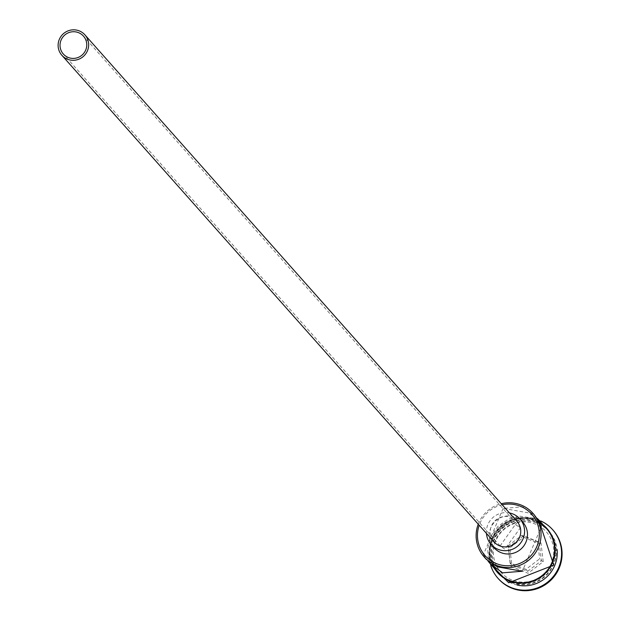 <?xml version="1.0" encoding="UTF-8"?>
<svg xmlns="http://www.w3.org/2000/svg" width="619" height="619" viewBox="0 0 619 619"><rect width="100%" height="100%" fill="white"/><g stroke="black" fill="none" stroke-linecap="round" stroke-linejoin="round"><path stroke-width="0.46" stroke-dasharray="3.1 2.32" d="M502.226 504.795A31.182 30.617 -41.6 0 0 479.199 525.245M478.247 524.177A32.722 32.134 138.4 0 1 501.274 503.727M515.348 524.486L520.262 528.007L504.818 549.185L500.113 545.896L515.348 524.486M517.004 521.438A15.398 15.119 -41.6 0 0 493.142 522.916A15.398 15.119 -41.6 0 0 493.977 541.888M509.476 512.958A19.251 18.903 -41.6 0 0 486.449 533.408M522.784 522.15A19.251 18.903 -41.6 0 0 492.956 523.991A19.251 18.903 -41.6 0 0 494.001 547.714M537.416 518.536L528.193 512.826L503.123 508.416L522.877 506.837L535.234 515.882M511.681 579.902A30.408 29.859 138.4 0 1 495.842 540.658A30.408 29.859 138.4 0 1 535.458 524.146A30.408 29.859 138.4 0 1 551.297 563.383A30.408 29.859 138.4 0 1 511.681 579.902M511.062 582.347A32.722 32.134 138.4 0 1 499.394 574.076A32.722 32.134 138.4 0 1 497.614 533.756A32.722 32.134 138.4 0 1 536.65 522.351A32.722 32.134 138.4 0 1 548.326 530.622A32.722 32.134 138.4 0 1 550.098 570.942A32.722 32.134 138.4 0 1 511.062 582.347M517.229 585.063A32.722 32.134 138.4 0 1 512.029 583.431A32.722 32.134 138.4 0 1 500.361 575.159A32.722 32.134 138.4 0 1 498.581 534.847A32.722 32.134 138.4 0 1 537.617 523.442A32.722 32.134 138.4 0 1 549.293 531.713A32.722 32.134 138.4 0 1 557.123 549.633M490.774 565.696A36.567 35.91 138.4 0 1 500.879 527.659A36.567 35.91 138.4 0 1 539.606 520.455A36.567 35.91 138.4 0 1 541.029 521.074M497.653 572.118A32.722 32.134 138.4 0 1 495.873 531.798A32.722 32.134 138.4 0 1 534.909 520.393A32.722 32.134 138.4 0 1 546.585 528.665M486.302 559.336L483.408 554.632L488.058 561.116M509.808 580.932A32.722 32.134 138.4 0 1 498.133 572.66A32.722 32.134 138.4 0 1 496.361 532.34A32.722 32.134 138.4 0 1 535.396 520.935A32.722 32.134 138.4 0 1 547.064 529.206A32.722 32.134 138.4 0 1 548.844 569.526A32.722 32.134 138.4 0 1 509.808 580.932M510.776 582.015A32.722 32.134 138.4 0 1 499.1 573.751A32.722 32.134 138.4 0 1 497.328 533.431A32.722 32.134 138.4 0 1 536.364 522.026A32.722 32.134 138.4 0 1 548.032 530.297A32.722 32.134 138.4 0 1 549.811 570.61A32.722 32.134 138.4 0 1 510.776 582.015M498.21 578.533A36.567 35.91 138.4 0 1 496.57 533.593A36.567 35.91 138.4 0 1 540.093 520.997A36.567 35.91 138.4 0 1 552.891 529.972M543.219 561.665L540.975 542.925L523.55 535.783L508.361 547.382L510.605 566.13L528.03 573.271L543.219 561.665L541.401 560.783L527.628 571.306L511.828 564.83L509.793 547.83L523.566 537.307L539.373 543.784L541.401 560.783L539.667 558.825L525.895 569.348L527.628 571.306L528.03 573.271M525.895 569.348L510.087 562.872L511.828 564.83L510.605 566.13M510.087 562.872L508.052 545.873L509.793 547.83L508.361 547.382M508.052 545.873L521.825 535.35L537.632 541.826L539.373 543.784L540.975 542.925M537.632 541.826L539.667 558.825M521.825 535.35L523.566 537.307L523.55 535.783M543.304 524.966A33.109 32.505 -41.6 0 0 535.064 520.037A33.109 32.505 -41.6 0 0 497.119 529.585A33.109 32.505 -41.6 0 0 494.372 568.42M509.654 581.28A33.109 32.505 138.4 0 1 492.415 538.561A33.109 32.505 138.4 0 1 535.543 520.587A33.109 32.505 138.4 0 1 552.79 563.305A33.109 32.505 138.4 0 1 509.654 581.28M520.262 528.007L83.464 36.119M542.074 525.028L522.359 571.244M498.133 572.66L499.1 573.751M499.394 574.076L500.361 575.159M538.623 519.72L536.031 518.529L519.48 516.138L508.416 519.117L498.001 526.32L490.813 536.619L487.726 548.186L488.244 557.943L489.722 563.174M548.326 530.622L549.293 531.713M547.064 529.206L548.032 530.297M503.123 508.416L483.408 554.632M500.113 545.896L63.316 54.015"/><path stroke-width="0.93" d="M479.199 525.245A31.182 30.617 -41.6 0 0 496.198 563.514A31.182 30.617 -41.6 0 0 536.82 546.585A31.182 30.617 -41.6 0 0 520.587 506.35A31.182 30.617 -41.6 0 0 502.226 504.795M501.274 503.727A32.722 32.134 138.4 0 1 521.376 505.15A32.722 32.134 138.4 0 1 533.052 513.422A32.722 32.134 138.4 0 1 534.824 553.742A32.722 32.134 138.4 0 1 495.788 565.147A32.722 32.134 138.4 0 1 484.12 556.876A32.722 32.134 138.4 0 1 478.247 524.177M68.121 57.42A13.471 13.231 -41.6 0 0 83.464 36.119A13.471 13.231 -41.6 0 0 62.581 37.411A13.471 13.231 -41.6 0 0 68.121 57.42M79.41 30.95A15.398 15.119 -41.6 0 0 61.877 55.292A15.398 15.119 -41.6 0 0 85.739 53.814A15.398 15.119 -41.6 0 0 79.41 30.95M61.877 55.292L493.977 541.888A15.398 15.119 -41.6 0 0 517.84 540.41A15.398 15.119 -41.6 0 0 517.004 521.438L84.904 34.842M486.449 533.408A19.251 18.903 -41.6 0 0 520.927 542.6A19.251 18.903 -41.6 0 0 509.476 512.958M491.099 544.441L494.001 547.714A19.251 18.903 -41.6 0 0 523.829 545.865A19.251 18.903 -41.6 0 0 522.784 522.15L519.883 518.884M488.058 561.116L490.248 563.777L502.605 572.823L522.359 571.244L497.289 566.834L486.302 559.336L484.12 556.876M533.052 513.422L542.074 525.028L539.18 520.324L537.416 518.536M541.029 521.074A36.567 35.91 138.4 0 1 552.651 529.702A36.567 35.91 138.4 0 1 554.639 574.757A36.567 35.91 138.4 0 1 511.008 587.508A36.567 35.91 138.4 0 1 497.962 578.262A36.567 35.91 138.4 0 1 490.774 565.696M539.18 520.324L546.585 528.665A32.722 32.134 138.4 0 1 548.357 568.977A32.722 32.134 138.4 0 1 509.321 580.382A32.722 32.134 138.4 0 1 497.653 572.118L490.248 563.777M552.891 529.972A36.567 35.91 138.4 0 1 553.138 530.243A36.567 35.91 138.4 0 1 555.119 575.306A36.567 35.91 138.4 0 1 511.495 588.05A36.567 35.91 138.4 0 1 498.45 578.811A36.567 35.91 138.4 0 1 498.21 578.533M557.123 549.633A32.722 32.134 138.4 0 1 517.229 585.063M494.372 568.42A33.109 32.505 -41.6 0 0 509.174 580.738A33.109 32.505 -41.6 0 0 550.067 567.097A33.109 32.505 -41.6 0 0 543.304 524.966M497.962 578.262L498.45 578.811M489.722 563.174L508.686 582.789L553.734 565.077L538.623 519.72M552.651 529.702L553.138 530.243"/></g></svg>
